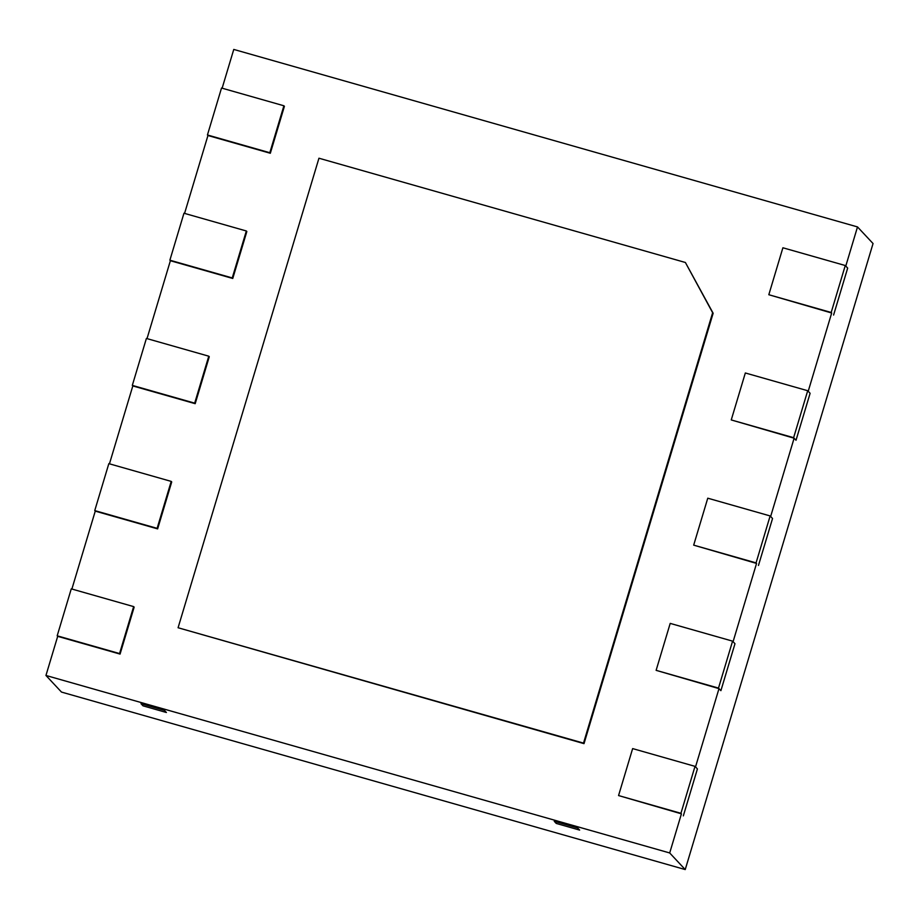 <?xml version="1.0" encoding="UTF-8"?>
<svg xmlns="http://www.w3.org/2000/svg" width="919" height="919" viewBox="0 0 919 919"><rect width="100%" height="100%" fill="white"/><g stroke="black" fill="none" stroke-linecap="round" stroke-linejoin="round"><path stroke-width="1.38" d="M222.134 88.201L233.771 49.431L857.507 226.924L845.779 266.062L847.674 268.095L833.59 315.045L847.674 268.095L845.273 265.522L782.896 247.774L768.812 294.723L831.19 312.471L845.273 265.522M731.248 419.937L793.625 437.685L807.709 390.724L745.332 372.976L731.248 419.937L794.119 438.214L796.026 440.247L810.11 393.298L808.215 391.264L831.684 313.011L768.812 294.723M794.119 438.214L770.65 516.467L772.546 518.5L758.462 565.461L772.546 518.5L770.145 515.938L707.768 498.19L693.684 545.139L756.061 562.887L770.145 515.938M656.12 670.342L718.497 688.09L732.581 641.14L670.204 623.392L656.12 670.342L718.991 688.63L720.898 690.663L734.982 643.714L733.086 641.68L756.555 563.427L693.684 545.139M718.991 688.63L695.522 766.883L697.418 768.916L683.334 815.877L697.418 768.916L695.017 766.354L632.64 748.594L618.556 795.555L680.933 813.304L695.017 766.354M57.185 635.81L71.268 588.861L133.646 606.609L119.562 653.558L57.185 635.81L57.69 636.339L45.95 675.465L669.698 852.958L681.427 813.832L618.556 795.555M57.69 636.339L120.067 654.087L134.151 607.137L133.646 606.609M71.889 589.033L95.254 511.136L157.631 528.884L171.715 481.935L171.21 481.395L157.126 528.345L94.749 510.596L108.833 463.647L171.21 481.395M109.453 463.819L132.818 385.934L195.196 403.682L209.279 356.721L208.774 356.193L194.69 403.142L132.313 385.394L146.397 338.445L208.774 356.193M147.017 338.617L170.383 260.72L232.76 278.468L246.843 231.519L246.338 230.979L232.254 277.94L169.877 260.192L183.961 213.231L246.338 230.979M184.57 213.403L207.947 135.518L270.324 153.266L284.408 106.317L283.902 105.777L269.818 152.726L207.441 134.978L221.525 88.029L283.902 105.777M685.39 262.489L713.144 313.253L584.013 743.643L178.079 627.746L583.519 743.115L712.639 312.713L685.39 262.489L318.95 158.217L178.079 627.746M857.507 226.924L873.05 243.535L685.229 869.569L61.493 692.076L45.95 675.465M669.698 852.958L685.229 869.569M579.636 830.087L556.248 823.435L554.249 821.287L556.248 823.435L579.636 830.087L577.637 827.95L554.249 821.287L577.637 827.95L579.636 830.087M166.408 712.501L143.019 705.838L166.408 712.501L164.409 710.353L141.021 703.701L143.019 705.838L141.021 703.701L164.409 710.353L166.408 712.501M807.709 390.724L810.11 393.298L796.026 440.247L793.625 437.685M732.581 641.14L734.982 643.714L720.898 690.663L718.497 688.09"/></g></svg>
